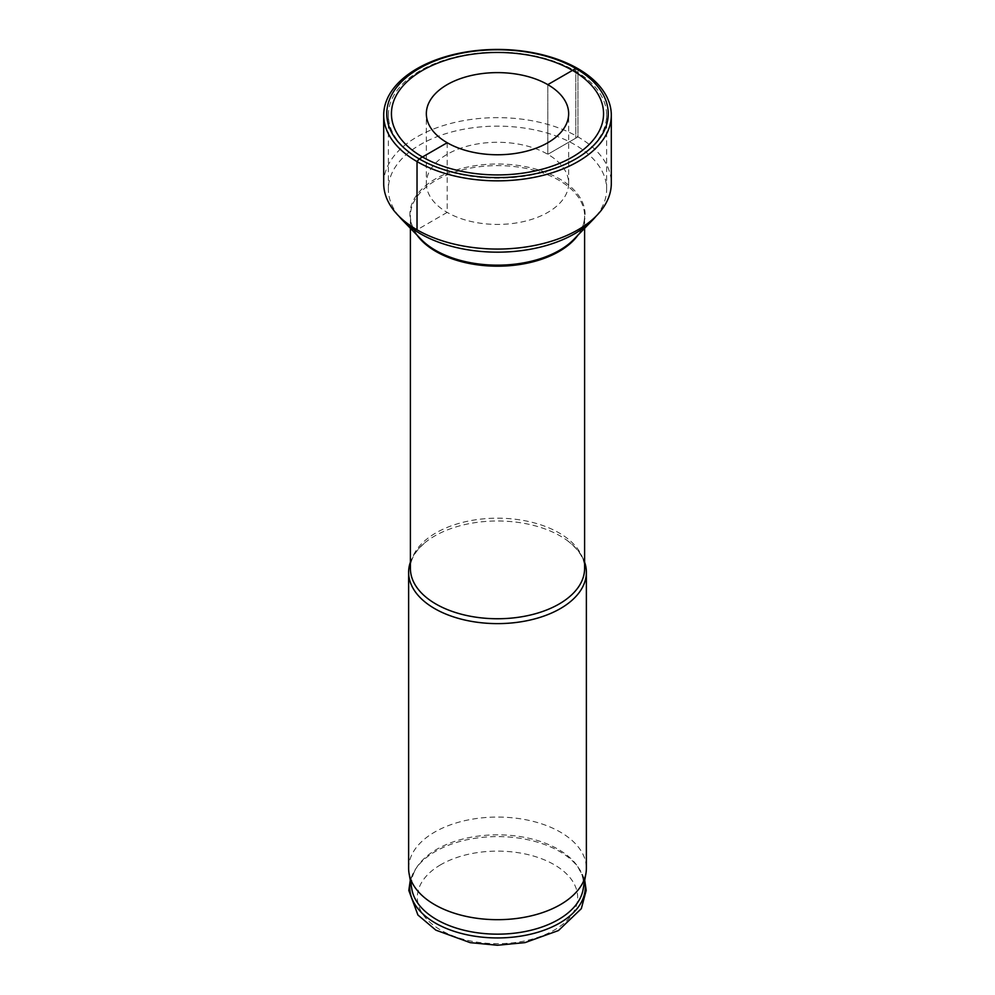<?xml version="1.0" encoding="UTF-8"?>
<svg xmlns="http://www.w3.org/2000/svg" width="995" height="995" viewBox="0 0 995 995"><rect width="100%" height="100%" fill="white"/><g stroke="black" fill="none" stroke-linecap="round" stroke-linejoin="round"><path stroke-width="0.75" stroke-dasharray="4.97 3.73" d="M574.675 159.697A109.139 63.008 180 0 1 455.735 173.354A109.139 63.008 180 0 1 388.361 115.146A109.139 63.008 180 0 1 420.325 70.583A109.139 63.008 0 0 1 539.265 56.926A109.139 63.008 0 0 1 606.639 115.146A109.139 63.008 0 0 1 574.675 159.697M596.117 216.151A109.139 63.008 0 0 0 606.639 189.162A109.139 63.008 0 0 0 539.265 130.942A109.139 63.008 0 0 0 420.325 144.598A109.139 63.008 180 0 0 388.361 189.162L388.361 115.146M398.883 216.151A109.139 63.008 180 0 1 388.361 189.162M584.6 562.1A88.878 51.317 0 0 0 566.976 540.31A88.878 51.317 0 0 0 434.653 536.019A88.878 51.317 0 0 0 428.024 540.31A88.878 51.317 0 0 0 410.4 562.1M408.622 868.374A88.878 51.317 0 0 1 434.653 832.094A88.878 51.317 180 0 1 531.517 820.975A88.878 51.317 180 0 1 586.378 868.374M583.082 889.555A86.03 49.675 180 0 0 577.747 866.595A86.03 49.675 180 0 0 436.668 849.369A86.03 49.675 0 0 0 417.253 866.595A86.03 49.675 0 0 0 411.918 889.555M383.697 183.354A113.803 65.707 180 0 1 417.029 136.887A113.803 65.707 0 0 1 541.056 122.646A113.803 65.707 0 0 1 611.303 183.354M426.345 183.354A71.155 41.081 180 0 0 470.274 221.3A71.155 41.081 180 0 0 547.81 212.395A71.155 41.081 0 0 0 568.655 183.354A71.155 41.081 0 0 0 524.726 145.407A71.155 41.081 0 0 0 447.19 154.312A71.155 41.081 180 0 0 426.345 183.354L426.345 113.691M575.794 68.481L575.794 138.143L577.971 136.887L577.971 68.68L577.971 136.887L547.81 154.312L547.81 84.637L547.81 154.312L577.971 136.887L575.794 138.143L575.794 68.481L575.794 138.143L577.971 136.887L577.971 68.68M447.19 142.733L447.19 212.395L417.029 229.82M421.084 239.322A87.597 50.571 180 0 1 435.561 178.826A87.597 50.571 0 0 1 550.384 174.262A87.597 50.571 0 0 1 573.916 239.322C581.043 231.847 584.6 224.037 584.6 215.903A87.1 50.285 0 0 0 530.832 169.448A87.1 50.285 0 0 0 435.909 180.356A87.1 50.285 180 0 0 410.4 215.903C410.4 224.037 413.957 231.847 421.084 239.322M577.983 235.118A87.1 50.285 0 0 0 584.6 215.903L584.6 228.315M417.017 235.118A87.1 50.285 180 0 1 410.4 215.903L410.4 228.315M566.976 540.31C583.194 552.797 584.737 563.108 584.6 568.468A87.1 50.285 0 0 0 530.832 522.014A87.1 50.285 0 0 0 435.909 532.91A87.1 50.285 0 0 0 410.4 568.468C410.263 563.108 411.806 552.797 428.024 540.31M417.253 866.595L415.624 869.021A87.771 50.67 0 0 1 435.437 851.446A87.771 50.67 180 0 1 579.376 869.021A87.771 50.67 180 0 1 584.6 881.023M410.276 880.301L415.624 869.021A87.771 50.67 0 0 0 410.4 881.023M440.81 864.68A80.16 46.28 0 0 0 440.81 930.126A80.16 46.28 0 0 0 554.19 930.126A80.16 46.28 180 0 0 554.19 864.68A80.16 46.28 180 0 0 440.81 864.68M606.639 189.162L606.639 115.146M577.747 866.595L584.724 880.301M568.655 183.354L568.655 113.691"/><path stroke-width="1.49" d="M572.498 156.986A106.055 61.23 180 0 1 422.502 156.986A106.055 61.23 180 0 1 422.502 70.396A106.055 61.23 0 0 1 572.498 70.396A106.055 61.23 0 0 1 572.498 156.986M592.697 219.97L573.916 239.322A87.597 50.571 0 0 1 559.439 250.354A87.597 50.571 180 0 1 421.084 239.322L402.303 219.97A109.139 63.008 180 0 0 574.675 233.713A109.139 63.008 0 0 0 592.697 219.97A109.139 63.008 0 0 0 596.117 216.151M402.303 219.97A109.139 63.008 180 0 1 398.883 216.151M410.4 562.1A88.878 51.317 0 0 0 408.622 572.312A88.878 51.317 0 0 0 463.483 619.711A88.878 51.317 0 0 0 560.347 608.592A88.878 51.317 0 0 0 586.378 572.312A88.878 51.317 0 0 0 584.6 562.1M586.378 572.312L586.378 868.374A88.878 51.317 180 0 1 585.906 873.598A88.878 51.317 180 0 1 560.347 904.654A88.878 51.317 0 0 1 467.725 916.718A88.878 51.317 0 0 1 409.094 873.598A88.878 51.317 0 0 1 408.622 868.374L408.622 572.312M409.094 873.598L411.918 889.555A86.03 49.675 0 0 0 468.67 931.283A86.03 49.675 0 0 0 558.332 919.616A86.03 49.675 180 0 0 583.082 889.555L585.906 873.598M611.303 115.146L611.303 183.354A113.803 65.707 0 0 1 577.971 229.82A113.803 65.707 180 0 1 453.944 244.061A113.803 65.707 180 0 1 383.697 183.354L383.697 115.146A113.803 65.707 180 0 1 417.029 68.68A113.803 65.707 0 0 1 541.056 54.439A113.803 65.707 0 0 1 611.303 115.146A113.803 65.707 0 0 1 577.971 161.6A113.803 65.707 180 0 1 453.944 175.841A113.803 65.707 180 0 1 383.697 115.146M547.81 142.733A71.155 41.081 0 0 0 568.655 113.691A71.155 41.081 0 0 0 524.726 75.744A71.155 41.081 0 0 0 447.19 84.637A71.155 41.081 180 0 0 426.345 113.691A71.155 41.081 180 0 0 470.274 151.638A71.155 41.081 180 0 0 547.81 142.733M575.794 158.889A110.731 63.929 0 0 0 575.794 68.481A110.731 63.929 0 0 0 419.206 68.481A110.731 63.929 180 0 0 419.206 158.889A110.731 63.929 180 0 0 575.794 158.889M577.971 68.68L575.794 68.481L577.971 68.68L575.794 68.481L577.971 68.68L575.794 68.481L547.81 84.637L575.794 68.481M417.029 229.82L417.029 161.6L419.206 158.889L447.19 142.733M417.017 235.118A87.1 50.285 180 0 0 559.09 251.461A87.1 50.285 0 0 0 577.983 235.118M410.4 228.315L410.4 568.468A87.1 50.285 0 0 0 464.167 614.922A87.1 50.285 0 0 0 559.09 604.027A87.1 50.285 0 0 0 584.6 568.468L584.6 228.315M584.6 881.023A87.771 50.67 180 0 1 559.563 923.099A87.771 50.67 0 0 1 458.969 932.8A87.771 50.67 0 0 1 410.4 881.023M584.724 880.301L586.192 890.401L581.316 908.684L558.456 930.549L525.062 942.601L497.425 945.25L470.175 942.651L435.847 930.138L417.937 915.027L408.808 890.463L410.276 880.301"/></g></svg>
